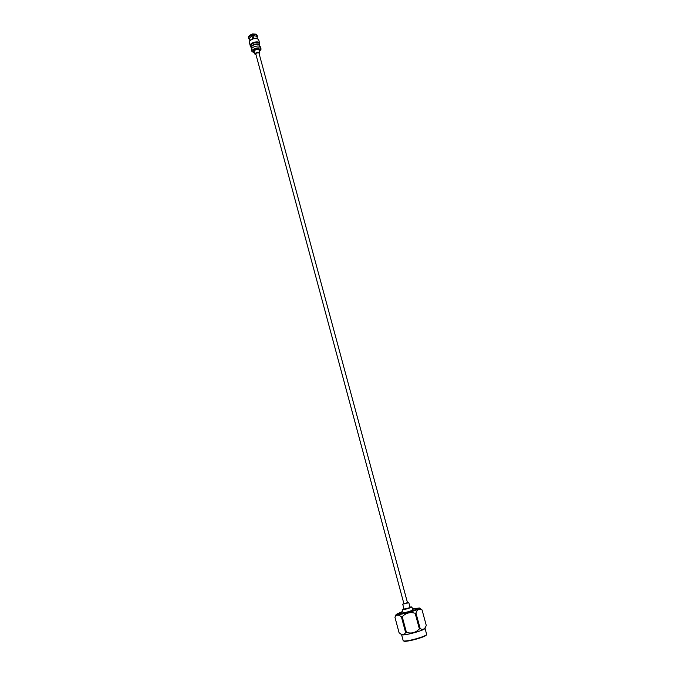 <?xml version="1.0" encoding="UTF-8"?>
<svg xmlns="http://www.w3.org/2000/svg" width="675" height="675" viewBox="0 0 675 675"><rect width="100%" height="100%" fill="white"/><g stroke="black" fill="none" stroke-linecap="round" stroke-linejoin="round"><path stroke-width="1.01" d="M425.056 628.265L426.625 634.483C425.959 636.618 404.992 642.279 403.338 640.769L403.161 640.524M422.061 609.938L426.271 625.421L422.061 609.938L419.572 608.133C420.609 609.668 395.601 616.376 396.174 614.402L402.713 611.398M412.391 608.791L419.479 608.015M401.423 616.899L402.233 616.739L406.426 632.365L405.608 632.526L401.423 616.899C398.545 614.419 396.394 614.545 394.942 617.262L396.2 614.301M402.815 611.761L399.068 613.626C398.68 615.094 417.412 610.073 416.677 608.909L412.493 609.145M412.433 608.951C416.011 608.234 417.935 608.082 418.205 608.496L418.171 608.639C417.774 610.166 398.756 615.296 397.642 614.183L402.764 611.567M403.92 608.673L402.224 609.567L403.034 612.571C404.966 612.689 407.995 611.963 412.113 610.419L412.712 609.964L411.893 606.96L409.978 607.036M402.224 609.567C404.156 609.66 407.177 608.943 411.294 607.407L411.893 606.96M403.878 603.602L402.713 604.184L404.03 609.078L409.708 607.728L410.088 607.449L408.772 602.556L407.464 602.632M402.713 604.184L408.772 602.556M407.481 602.682L403.886 603.653M417.884 608.926L416.551 608.791M399.119 613.491L398.039 614.275M415.15 613.28L419.386 628.898L420.188 628.619L415.943 613.01L415.15 613.28C410.147 611.812 405.844 612.967 402.233 616.739M422.061 609.998C419.344 608.386 417.31 609.39 415.943 613.01M394.942 617.262L399.068 632.703L394.942 617.254M426.271 625.421L425.908 626.307C424.592 629.277 422.685 630.045 420.188 628.619M419.386 628.898C415.766 632.694 411.446 633.85 406.426 632.365M405.608 632.526C404.317 634.897 402.469 635.217 400.064 633.496L399.068 632.703M425.908 626.307L425.005 628.374C424.651 630.391 402.983 636.23 401.667 634.669L400.064 633.496M403.338 640.769L403.827 641.064C405.439 642.524 425.697 637.057 426.355 634.981L426.625 634.483M250.703 46.178L250.678 46.094C249.716 43.428 258.744 40.922 259.419 43.664L259.453 43.791M259.588 46.305L259.808 45.098C259.132 42.365 250.104 44.871 251.058 47.528L251.843 48.398M258.744 39.943L257.276 38.585C254.433 37.766 251.994 38.424 249.961 40.559L249.387 42.5M257.977 38.99C254.711 38.045 251.902 38.804 249.556 41.259M259.58 44.018L259.605 43.141C258.888 40.205 249.227 42.879 250.248 45.74L250.695 46.415M259.225 45.385L259.2 45.276C258.609 42.922 250.855 45.082 251.674 47.36L251.699 47.436M260.601 47.351L260.558 47.225C259.867 44.39 250.484 46.997 251.48 49.748L251.505 49.832M259.504 51.587L261.073 49.089C260.373 46.271 250.99 48.878 251.977 51.612L254.576 52.912M259.968 49.52L259.942 49.418C257.032 47.967 254.753 48.6 253.117 51.317L253.133 51.376M259.394 51.182L260.027 49.722C257.116 48.271 254.838 48.895 253.192 51.612L254.467 52.515M259.09 50.068L259.065 49.992C256.973 48.954 255.336 49.41 254.154 51.359L254.171 51.401M259.2 53.949L259.816 52.768C257.723 51.73 256.087 52.186 254.905 54.135L256.027 54.81M255.639 53.266L255.766 53.865M258.947 53.004L258.753 52.422M255.943 54.506L255.496 53.426L258.964 52.498L259.116 53.646M250.796 46.558L250.577 46.119C250.476 44.752 251.716 43.63 254.306 42.753C257.133 42.095 258.879 42.415 259.538 43.706L259.563 44.196M250.535 45.892L250.459 45.681C250.349 44.314 251.598 43.192 254.188 42.314C257.015 41.656 258.761 41.968 259.419 43.267L259.453 43.487M248.602 38.247L249.438 39.361M249.337 39.015L248.746 38.787M257.124 37.277L257.428 36.281L257.015 36.83L257.47 38.703M257.428 36.281L257.158 35.421M256.247 34.248L257.243 35.716C256.483 34.788 255.007 34.526 252.813 34.931L253.631 38.357M257.42 38.669L256.829 36.281L257.243 35.716M256.129 34.172L252.602 33.919L252.813 34.931M256.829 36.281L252.998 35.606M256.416 34.332L252.619 34.071M251.37 34.273L252.737 38.618L251.37 34.273L248.662 36.29M251.674 35.26C249.632 36.079 248.586 37.066 248.543 38.23L249.185 38.492L249.851 40.753M248.543 38.23L248.56 36.45L251.412 34.425M251.893 35.927L249.185 38.492M252.847 35.049L251.733 35.387M252.863 35.1L251.75 35.438M255.622 53.308L404.004 604.058M258.795 52.456L407.59 603.087M399.094 613.541L398.672 614.292M416.602 608.816L417.344 609.255M403.161 640.567L401.566 634.601M251.733 35.362L252.847 35.033M250.678 46.094L251.058 47.528M249.353 42.407L250.248 45.74M251.674 47.36L251.927 48.288M251.48 49.748L251.977 51.612M254.154 51.359L254.905 54.135M259.538 43.706L259.419 43.267M250.577 46.119L250.459 45.681M259.082 50.034L259.833 52.802M260.584 47.284L261.09 49.157M259.217 45.326L259.462 46.254M258.727 39.876L259.63 43.208M259.436 43.732L259.824 45.158"/></g></svg>
